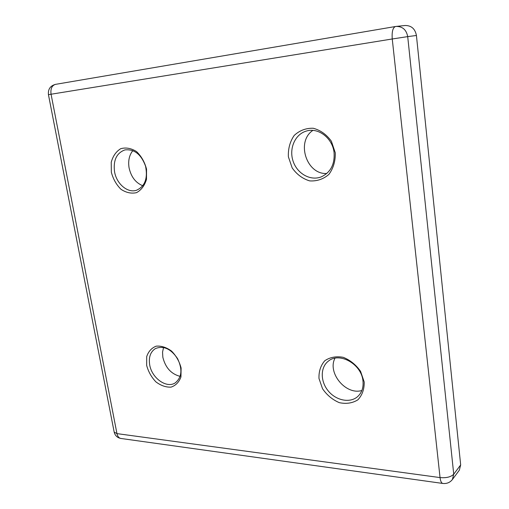 <?xml version="1.0" encoding="UTF-8"?>
<svg xmlns="http://www.w3.org/2000/svg" width="509" height="509" viewBox="0 0 509 509"><rect width="100%" height="100%" fill="white"/><g stroke="black" fill="none" stroke-linecap="round" stroke-linejoin="round"><path stroke-width="0.76" d="M146.656 365.398L146.694 356.624C148.437 351.433 151.606 347.946 156.193 346.165C161.308 345.713 166.443 347.367 171.603 351.115C176.248 355.912 179.416 361.549 181.115 368.02L180.949 376.959C179.041 382.151 175.745 385.536 171.062 387.126C165.94 387.374 160.882 385.618 155.894 381.865C151.421 377.15 148.342 371.665 146.656 365.398M364.202 381.947L360.569 371.341C355.995 364.794 350.211 360.118 343.231 357.318C336.175 356.052 330.023 357.197 324.78 360.747C320.645 365.532 318.717 371.449 318.99 378.505L322.547 388.755C326.924 395.105 332.498 399.73 339.268 402.644C346.222 404.127 352.413 403.198 357.852 399.851C362.243 395.181 364.355 389.213 364.202 381.947M111.337 172.22L111.236 162.25C112.928 156.04 116.103 151.517 120.754 148.679C125.971 147.266 131.233 148.24 136.558 151.593C141.375 156.244 144.702 162.097 146.535 169.16L146.49 179.365C144.62 185.6 141.305 190.029 136.552 192.644C131.328 193.821 126.149 192.707 121.002 189.31C116.37 184.742 113.144 179.041 111.337 172.22M335.272 152.764L331.384 141.241C326.562 134.548 320.511 130.215 313.239 128.249C305.909 128.052 299.553 130.463 294.17 135.47C289.945 141.687 288.018 148.806 288.387 156.836L292.191 167.945C296.785 174.428 302.607 178.748 309.65 180.886C316.865 181.363 323.279 179.206 328.878 174.415C333.376 168.288 335.507 161.067 335.272 152.764M416.426 35.484C415.147 28.809 411.38 25.482 405.126 25.501L396.212 26.411C402.562 26.398 406.398 29.796 407.709 36.616L416.426 35.484L460.67 464.921L459.341 470.182L452.393 479.535L453.735 474.197C450.955 476.99 446.393 478.123 440.05 477.588L392.248 38.977L51.065 94.229L116.955 433.617L440.05 477.588C440.489 481.126 441.398 483.079 442.766 483.442C446.749 483.874 449.962 482.57 452.393 479.535M312.857 130.399C295.793 141.757 306.615 174.835 326.797 173.486M334.069 152.554C332.6 138.149 318.24 127.193 306.342 131.067C295.035 134.249 288.87 148.59 293.05 161.035C297.04 173.544 310.331 181.185 321.198 176.89C330.557 172.506 334.852 164.394 334.069 152.554M114.531 171.673C113.151 160.214 116.612 152.961 124.928 149.907C134.319 148.933 141.197 154.342 145.549 166.138C147.973 178.404 144.931 186.459 136.418 190.29C127.53 193.286 116.497 183.787 114.531 171.673M142.806 185.753C135.636 182.833 131.055 176.846 129.07 167.792C127.982 160.882 129.241 155.15 132.849 150.594M334.986 358.215C327.102 372.747 345.853 395.48 361.88 390.492M362.955 380.834C361.479 363.98 339.274 351.674 328.362 361.148C320.231 367.301 320.269 381.381 328.254 390.944C336.105 400.615 350.097 403.421 357.738 396.511C361.899 392.611 363.636 387.387 362.955 380.834M149.678 364.756C148.545 357.127 150.492 351.713 155.531 348.519C163.529 345.452 170.865 348.799 177.546 358.578C182.655 369.286 181.885 377.385 175.249 382.876C166.608 388.781 151.682 378.015 149.678 364.756M180.154 376.374C171.202 374.051 165.431 367.689 162.842 357.273L162.549 352.126L163.548 347.469M460.67 464.921L453.735 474.197L407.709 36.616L392.248 38.977C391.745 31.812 392.808 27.664 395.429 26.519L55.481 84.367C51.867 85.512 50.397 88.801 51.065 94.229L48.444 94.687L114.169 432.071L116.955 433.617C117.585 436.429 118.883 438.045 120.862 438.459L442.766 483.442M48.444 94.687C47.922 89.234 50.264 85.798 55.481 84.367L55.646 84.341M395.429 26.519L396.212 26.411L395.429 26.519M114.169 432.071C115.066 435.615 117.299 437.746 120.862 438.459"/></g></svg>
